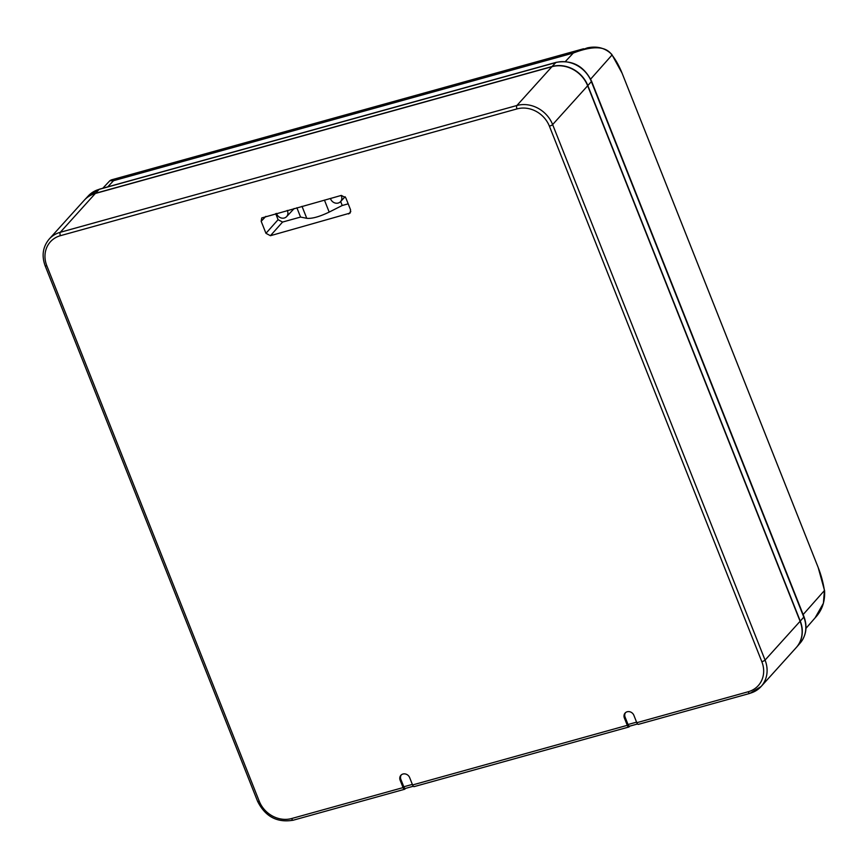 <?xml version="1.0" encoding="UTF-8"?>
<svg xmlns="http://www.w3.org/2000/svg" width="868" height="868" viewBox="0 0 868 868"><rect width="100%" height="100%" fill="white"/><g stroke="black" fill="none" stroke-linecap="round" stroke-linejoin="round"><path stroke-width="1.3" d="M750.06 693.25A28.883 25.476 -137.9 0 0 761.138 686.48A28.883 25.476 -137.9 0 0 765.066 660.092L552.634 124.58L587.658 85.769A28.883 25.476 42.1 0 0 551.929 66.695L95.317 193.477A28.883 25.476 -137.9 0 0 84.25 200.248L49.216 239.058A28.883 25.476 42.1 0 1 60.293 232.288A2.712 1.118 74.5 0 0 60.413 235.684L517.013 108.901A2.712 1.118 74.5 0 1 516.894 105.505L60.293 232.288L95.317 193.477M587.658 85.769L800.101 621.282A28.883 25.476 42.1 0 1 796.162 647.669L761.138 686.48L749.811 693.413A2.712 1.118 74.5 0 1 748.238 691.753A26.17 23.089 -137.9 0 0 761.833 661.698L549.401 126.185A26.17 23.089 -137.9 0 0 517.013 108.901M414.405 786.462A2.712 1.118 -105.5 0 1 414.155 786.614A2.712 1.118 -105.5 0 1 412.571 784.954L409.663 777.609A5.414 4.774 -137.9 0 0 400.886 775.298A5.414 4.774 -137.9 0 0 400.148 780.245L403.067 787.601A2.712 1.118 -105.5 0 0 404.64 789.262A2.712 1.118 -105.5 0 0 404.77 789.207A2.712 1.118 -105.5 0 0 404.889 789.099L405.519 788.404M412.571 784.954L627.293 725.333L624.374 717.988A5.414 4.774 42.1 0 1 625.112 713.04A5.414 4.774 42.1 0 1 633.89 715.351L636.797 722.697A2.712 1.118 -105.5 0 0 638.381 724.357L749.811 693.413M350.119 213.072L270.425 235.705L265.955 233.318L261.181 221.286L261.724 217.944L341.33 195.408L345.789 197.796L350.564 209.828L350.162 213.018M348.198 203.839L342.231 205.499L329.189 212.085C319.457 216.74 311.981 218.823 306.762 218.313L302.01 206.324M275.688 213.637L278.086 219.68L282.556 222.067L300.567 217.065L306.762 218.313M287.243 210.425A6.13 5.403 42.1 0 1 286.592 216.631L293.568 209.188A6.315 5.577 -137.9 0 0 294.089 208.526M300.567 217.065L296.867 207.756M286.592 216.631A6.13 5.403 42.1 0 1 280.95 217.901A6.13 5.403 42.1 0 1 276.534 213.398M342.231 205.499L340.647 201.506M330.437 198.436A6.13 5.403 -137.9 0 0 334.853 202.938A6.13 5.403 -137.9 0 0 340.506 201.669A6.13 5.403 -137.9 0 0 341.157 195.463M627.293 725.333A2.712 1.118 74.5 0 0 628.866 726.993A2.712 1.118 74.5 0 0 629.116 726.841L629.745 726.136M401.287 774.918A5.414 4.774 42.1 0 0 400.886 779.431L403.804 786.777A2.712 1.118 74.5 0 0 405.378 788.437L413.331 786.234M629.853 726.017A2.712 1.118 -105.5 0 1 629.604 726.18A2.712 1.118 -105.5 0 1 628.031 724.52L625.112 717.163A5.414 4.774 -137.9 0 1 625.513 712.65M99.473 189.17A3.613 1.486 74.5 0 0 99.147 189.365A28.774 25.389 42.1 0 0 88.395 195.81L99.473 189.17L556.073 62.377A3.613 1.486 74.5 0 0 555.759 62.583L552.102 66.5L95.491 193.293A28.883 25.476 -137.9 0 0 84.706 199.759A28.883 25.476 -137.9 0 0 84.337 200.161M552.102 66.5A28.883 25.476 42.1 0 1 587.831 85.585L800.263 621.087A28.883 25.476 42.1 0 1 796.618 647.17A28.883 25.476 42.1 0 1 796.249 647.571M590.641 79.118L611.973 55.053L611.788 54.38C605.202 47.957 597.043 45.798 587.321 47.892L573.292 53.035L113.513 180.696L107.762 186.859M111.212 179.926L113.513 180.696L109.813 180.761L111.212 179.926L583.589 48.76M805.971 628.345L815.085 617.875L823.406 603.249L824.405 590.565A43.313 17.469 74.3 0 0 818.198 567.553L622.215 73.509A43.313 17.469 74.3 0 0 611.973 55.053C606.07 46.091 593.18 45.418 573.292 53.035L565.372 61.53M824.405 590.565L803.139 614.566M815.074 617.875C821.963 610.66 825.132 601.622 824.6 590.739L818.198 567.553M611.788 54.38L622.085 73.183M551.929 66.695L516.894 105.505A28.883 25.476 -137.9 0 1 552.634 124.58A2.712 0.618 -21.6 0 1 549.401 126.185M60.413 235.684A26.17 23.089 42.1 0 0 46.807 265.738L259.25 801.251A26.17 23.089 42.1 0 0 291.626 818.535L403.067 787.601M748.238 691.753L636.797 722.697M329.189 212.085L324.437 200.107M270.425 235.705L282.556 222.067M348.686 213.973L350.802 211.51M265.955 233.318L278.086 219.68M261.181 221.286L265.858 216.371M291.626 818.535A2.712 1.118 74.5 0 0 293.21 820.206C277.152 822.94 265.282 816.647 257.59 801.305A2.712 0.618 -21.6 0 0 259.25 801.251M46.807 265.738A2.712 0.618 158.4 0 1 45.147 265.792L257.59 801.305M400.886 779.431L400.148 780.245M403.804 786.777L412.354 784.401M624.374 717.988L625.112 717.163M636.58 722.143L628.031 724.52M800.101 621.282L765.066 660.092A2.712 0.618 158.4 0 1 761.833 661.698M587.831 85.585L591.368 81.592A28.774 25.389 -137.9 0 0 555.759 62.583L99.147 189.365L95.491 193.293M591.542 81.158L803.974 616.66A3.613 0.835 158.4 0 1 803.801 617.105L591.368 81.592A3.613 0.835 -21.6 0 0 591.542 81.158C583.904 65.903 572.088 59.642 556.073 62.377M800.263 621.087L803.801 617.105A28.774 25.389 42.1 0 1 800.155 643.09L796.618 647.17M818.079 567.238L622.215 73.509M340.506 201.669L345.139 196.71M414.155 786.614L628.866 726.993M49.216 239.058C42.836 246.751 41.48 255.659 45.147 265.792M293.21 820.206L404.64 789.262M637.557 723.966L629.604 726.18M88.395 195.81L84.706 199.759M109.813 180.761L102.815 188.237M803.974 616.66C807.587 626.587 806.318 635.398 800.155 643.09"/></g></svg>
